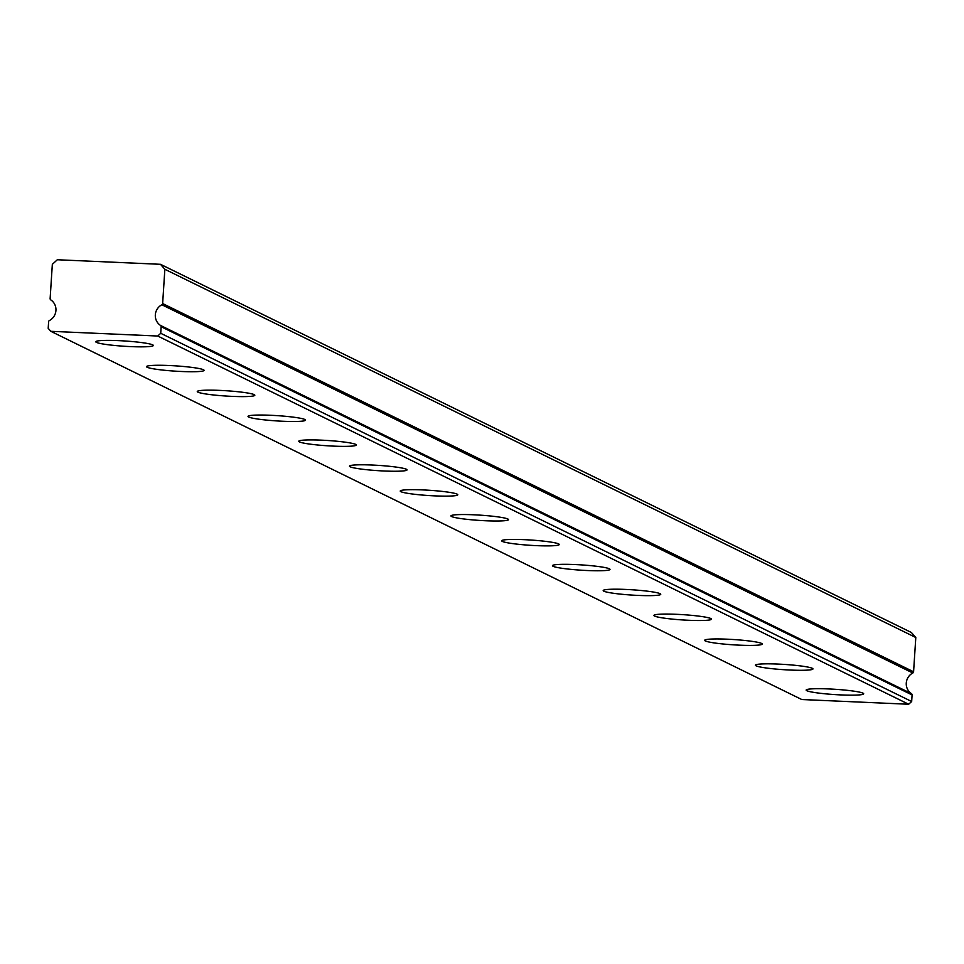 <?xml version="1.0" encoding="UTF-8"?>
<svg xmlns="http://www.w3.org/2000/svg" width="964" height="964" viewBox="0 0 964 964"><rect width="100%" height="100%" fill="white"/><g stroke="black" fill="none" stroke-linecap="round" stroke-linejoin="round"><path stroke-width="1.45" d="M161.145 326.724L160.723 333.291L157.722 336.026L50.827 331.315L48.2 328.326L48.622 321.759A1.446 1.398 116.1 0 1 49.405 320.542A12.014 11.676 -63.9 0 0 50.743 299.864A1.446 1.398 116.1 0 1 50.128 298.587L52.333 264.317L57.334 259.75L160.482 264.305L164.856 269.281L162.639 303.552A1.446 1.398 116.1 0 1 161.856 304.769A12.014 11.676 -63.9 0 0 160.518 325.446A1.446 1.398 116.1 0 1 161.145 326.724L912.089 694.948A1.446 1.398 -63.9 0 0 911.462 693.67L160.518 325.446M152.698 344.871A28.836 2.651 -176.3 0 0 121.597 340.786A28.836 2.651 -176.3 0 0 95.785 341.762A28.836 2.651 -176.3 0 0 96.436 342.377A28.836 2.651 -176.3 0 0 127.549 346.45A28.836 2.651 -176.3 0 0 153.348 345.486A28.836 2.651 -176.3 0 0 152.698 344.871M863.045 693.176A28.836 2.651 -176.3 0 0 831.944 689.103A28.836 2.651 -176.3 0 0 806.145 690.079A28.836 2.651 -176.3 0 0 806.796 690.694A28.836 2.651 -176.3 0 0 837.897 694.767A28.836 2.651 -176.3 0 0 863.696 693.803A28.836 2.651 -176.3 0 0 863.045 693.176M812.315 668.305A28.836 2.651 -176.3 0 0 781.202 664.232A28.836 2.651 -176.3 0 0 755.402 665.196A28.836 2.651 -176.3 0 0 756.053 665.823A28.836 2.651 -176.3 0 0 787.154 669.896A28.836 2.651 -176.3 0 0 812.965 668.92A28.836 2.651 -176.3 0 0 812.315 668.305M761.572 643.422A28.836 2.651 -176.3 0 0 730.471 639.349A28.836 2.651 -176.3 0 0 704.66 640.325A28.836 2.651 -176.3 0 0 705.311 640.94A28.836 2.651 -176.3 0 0 736.424 645.012A28.836 2.651 -176.3 0 0 762.223 644.036A28.836 2.651 -176.3 0 0 761.572 643.422M710.83 618.539A28.836 2.651 -176.3 0 0 679.728 614.466A28.836 2.651 -176.3 0 0 653.917 615.442A28.836 2.651 -176.3 0 0 654.568 616.056A28.836 2.651 -176.3 0 0 685.681 620.129A28.836 2.651 -176.3 0 0 711.48 619.165A28.836 2.651 -176.3 0 0 710.83 618.539M660.087 593.667A28.836 2.651 -176.3 0 0 628.986 589.594A28.836 2.651 -176.3 0 0 603.187 590.558A28.836 2.651 -176.3 0 0 603.838 591.185A28.836 2.651 -176.3 0 0 634.939 595.258A28.836 2.651 -176.3 0 0 660.75 594.282A28.836 2.651 -176.3 0 0 660.087 593.667M609.356 568.784A28.836 2.651 -176.3 0 0 578.243 564.711A28.836 2.651 -176.3 0 0 552.444 565.675A28.836 2.651 -176.3 0 0 553.095 566.302A28.836 2.651 -176.3 0 0 584.196 570.375A28.836 2.651 -176.3 0 0 610.007 569.399A28.836 2.651 -176.3 0 0 609.356 568.784M558.614 543.901A28.836 2.651 -176.3 0 0 527.513 539.828A28.836 2.651 -176.3 0 0 501.702 540.804A28.836 2.651 -176.3 0 0 502.352 541.419A28.836 2.651 -176.3 0 0 533.466 545.491A28.836 2.651 -176.3 0 0 559.265 544.527A28.836 2.651 -176.3 0 0 558.614 543.901M507.871 519.018A28.836 2.651 -176.3 0 0 476.77 514.945A28.836 2.651 -176.3 0 0 450.959 515.921A28.836 2.651 -176.3 0 0 451.61 516.535A28.836 2.651 -176.3 0 0 482.723 520.608A28.836 2.651 -176.3 0 0 508.522 519.644A28.836 2.651 -176.3 0 0 507.871 519.018M457.141 494.146A28.836 2.651 -176.3 0 0 426.028 490.074A28.836 2.651 -176.3 0 0 400.229 491.038A28.836 2.651 -176.3 0 0 400.879 491.664A28.836 2.651 -176.3 0 0 431.98 495.737A28.836 2.651 -176.3 0 0 457.792 494.761A28.836 2.651 -176.3 0 0 457.141 494.146M406.398 469.263A28.836 2.651 -176.3 0 0 375.285 465.19A28.836 2.651 -176.3 0 0 349.486 466.166A28.836 2.651 -176.3 0 0 350.137 466.781A28.836 2.651 -176.3 0 0 381.238 470.854A28.836 2.651 -176.3 0 0 407.049 469.878A28.836 2.651 -176.3 0 0 406.398 469.263M355.656 444.38A28.836 2.651 -176.3 0 0 324.555 440.307A28.836 2.651 -176.3 0 0 298.744 441.283A28.836 2.651 -176.3 0 0 299.394 441.898A28.836 2.651 -176.3 0 0 330.507 445.971A28.836 2.651 -176.3 0 0 356.306 445.007A28.836 2.651 -176.3 0 0 355.656 444.38M304.913 419.509A28.836 2.651 -176.3 0 0 273.812 415.436A28.836 2.651 -176.3 0 0 248.013 416.4A28.836 2.651 -176.3 0 0 248.664 417.026A28.836 2.651 -176.3 0 0 279.765 421.099A28.836 2.651 -176.3 0 0 305.564 420.123A28.836 2.651 -176.3 0 0 304.913 419.509M254.183 394.625A28.836 2.651 -176.3 0 0 223.07 390.553A28.836 2.651 -176.3 0 0 197.271 391.517A28.836 2.651 -176.3 0 0 197.921 392.143A28.836 2.651 -176.3 0 0 229.022 396.216A28.836 2.651 -176.3 0 0 254.833 395.24A28.836 2.651 -176.3 0 0 254.183 394.625M203.44 369.742A28.836 2.651 -176.3 0 0 172.327 365.669A28.836 2.651 -176.3 0 0 146.528 366.645A28.836 2.651 -176.3 0 0 147.179 367.26A28.836 2.651 -176.3 0 0 178.28 371.333A28.836 2.651 -176.3 0 0 204.091 370.369A28.836 2.651 -176.3 0 0 203.44 369.742M164.856 269.281L915.8 637.505L911.426 632.517L160.482 264.305M912.089 694.948L911.667 701.515L908.666 704.25L801.771 699.527L50.827 331.315M915.8 637.505L913.583 671.775L162.639 303.552M161.856 304.769L912.8 672.993A1.446 1.398 -63.9 0 0 913.583 671.775M912.8 672.993A12.014 11.676 -63.9 0 0 911.462 693.67M157.722 336.026L908.666 704.25M160.723 333.291L911.667 701.515"/></g></svg>
